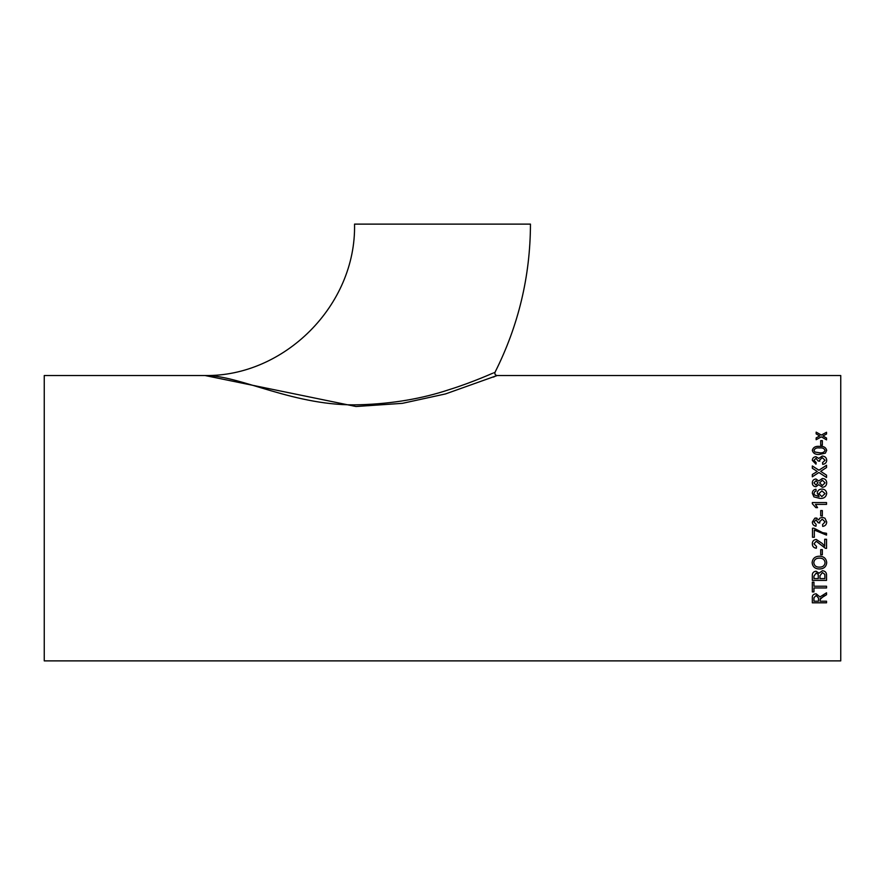 <?xml version="1.0" encoding="UTF-8"?>
<svg xmlns="http://www.w3.org/2000/svg" width="885" height="885" viewBox="0 0 885 885"><rect width="100%" height="100%" fill="white"/><g stroke="black" fill="none" stroke-linecap="round" stroke-linejoin="round"><path stroke-width="1.33" d="M207.621 375.605L205.22 375.528M205.243 375.528L204.911 375.528C239.536 374.93 295.015 407.078 360.206 404.744C392.398 403.737 422.101 398.692 449.303 389.599C473.154 382.187 495.036 372.176 495.058 372.187C494.516 374.056 495.202 375.163 497.104 375.528L445.564 393.913L402.398 403.339L356.013 406.514L205.055 375.528M497.104 375.528L840.75 375.528L840.75 660.885L44.25 660.885L44.25 375.528L204.911 375.528C283.941 376.866 356.323 305.624 354.542 224.115L530.458 224.115C530.292 276.253 518.488 325.614 495.058 372.187M826.535 434.026L822.939 435.973L826.535 438.053L826.535 439.867L821.335 436.847L816.147 439.712L816.147 437.898L819.742 435.929L816.147 433.882L816.147 432.134L821.335 435.066L826.535 432.267L826.535 434.026M822.342 445.122L820.705 445.122L820.705 440.63L822.342 440.63L822.342 445.122M819.521 454.392C815.561 454.779 813.16 453.43 812.319 450.354C813.16 447.312 815.561 445.985 819.521 446.372C823.481 445.985 825.882 447.312 826.712 450.354L825.351 453.164L819.521 454.392M822.707 464.348L822.53 462.667L825.074 460.222L822.242 457.667L819.598 460.1L819.787 461.173L818.149 461.008L815.992 458.33L813.957 460.3L816.147 462.501L815.959 464.183L812.319 460.355C812.419 458.187 813.625 456.959 815.937 456.682L818.747 458.441L822.253 456.029C825.052 456.284 826.546 457.7 826.712 460.277C826.568 462.623 825.229 463.972 822.707 464.348M821.512 470.787L820.66 471.34L826.535 475.168L826.535 477.502L818.89 472.49L812.319 476.805L812.319 474.504L817.275 471.451L812.319 468.253L812.319 465.964L818.913 470.2L826.535 465.289L826.535 467.534L821.512 470.787M818.736 484.659L815.904 486.75C813.581 486.484 812.386 485.19 812.319 482.878C812.397 480.555 813.614 479.261 815.948 478.984L818.736 481.02L822.397 478.464C825.141 478.708 826.579 480.179 826.712 482.856C826.568 485.566 825.119 487.038 822.353 487.281L818.736 484.659M812.319 493.277C812.419 490.965 813.636 489.626 815.959 489.25L816.147 491.031L814.687 491.684L813.957 493.399L814.377 494.925L819.112 496.596L817.242 493.188C817.563 490.555 819.101 489.173 821.855 489.073C824.787 489.195 826.413 490.666 826.712 493.476C826.081 497.049 823.802 498.686 819.875 498.399L813.934 496.872L812.319 493.277C812.419 490.965 813.636 489.615 815.959 489.25L816.147 491.042M815.461 504.384L817.552 507.647L815.461 504.373L826.535 504.373L826.535 502.558L812.319 502.558L826.535 502.569M817.552 507.647L815.87 507.647L812.319 503.731L812.319 502.558M822.342 515.833L820.705 515.833L820.705 510.556L822.342 510.556L822.342 515.833M826.712 521.984C826.568 524.528 825.229 526 822.707 526.398L822.53 524.584L825.074 521.918L822.242 519.119L819.598 521.785L819.787 522.958L818.149 522.769L815.992 519.849L813.957 522.006L816.147 524.396L815.959 526.221C813.658 525.767 812.441 524.385 812.319 522.062L814.831 518.201L816.977 518.201L815.937 518.024L818.747 519.96L819.72 518.201L822.253 517.294L824.953 518.201L826.712 521.984C826.568 524.528 825.229 526.011 822.707 526.398L822.53 524.584M822.674 532.681L826.535 533.301L826.535 535.115L814.322 530.038L814.322 537.284L812.496 537.284L812.496 528.223L813.979 528.223L822.674 532.681M824.709 539.264L826.535 539.264L826.535 548.412L825.274 548.224L816.258 541.244L813.957 543.799L816.512 546.443L816.324 548.235C813.691 547.881 812.364 546.399 812.319 543.766C812.375 541.178 813.691 539.739 816.247 539.452L822.077 543.335L824.709 546.122L824.709 539.264M822.342 554.784L820.705 554.784L820.705 549.651L822.342 549.651L822.342 554.784L820.705 554.773M826.712 562.639C826.302 566.654 823.935 568.778 819.61 568.989C815.074 568.955 812.574 566.831 812.131 562.639C812.574 558.49 815.008 556.344 819.455 556.2C823.869 556.355 826.291 558.512 826.712 562.65C826.302 566.677 823.935 568.789 819.61 569.011L819.61 568.989C815.074 568.944 812.574 566.82 812.131 562.628M816.003 571.212L819.056 573.192L822.464 570.703C825.362 571.079 826.712 572.695 826.535 575.538L826.535 580.383L812.319 580.383L812.319 575.549C812.198 573.049 813.426 571.599 816.003 571.212M812.319 582.175L813.957 582.175L813.957 586.224L826.535 586.224L826.535 587.972L813.957 587.972L813.957 591.91L812.319 591.91L812.319 582.175M820.152 599.521L820.152 601.203L826.535 601.203L826.535 602.818L812.319 602.818L812.319 597.773C812.12 595.384 813.392 594.045 816.147 593.78L819.975 596.944L826.535 592.784L826.535 594.731L823.537 596.225L820.152 599.444M493.321 377.121L494.638 376.567M495.777 376.092L496.806 375.649M206.747 375.583L207.3 375.605M207.599 375.616L208.96 375.694M209.612 375.738L212.323 375.959M826.535 594.72L820.218 598.68L820.152 599.499M826.535 602.796L812.319 602.796M818.514 598.05L816.191 595.45L813.957 597.696L816.191 595.472L818.514 598.05M813.957 597.696L813.957 601.203L818.514 601.203L818.514 598.072M813.957 591.888L812.319 591.888M826.535 587.961L813.957 587.961M826.535 580.361L812.319 580.361M818.337 575.892L818.16 574.321L816.18 573.06L813.957 576.091L816.18 573.071L818.16 574.332L818.337 578.569L813.957 578.569L813.957 576.102M824.897 575.493L824.831 574.376L822.431 572.551L819.975 575.715L822.431 572.562L824.831 574.387L824.897 578.558L824.897 575.493M824.897 578.569L819.975 578.569L819.975 575.715M825.074 562.65C824.654 559.597 822.773 558.081 819.433 558.114C816.092 558.092 814.211 559.597 813.78 562.617L813.78 562.628C814.211 559.608 816.092 558.103 819.433 558.125L819.433 558.125C822.773 558.092 824.654 559.608 825.074 562.661L825.074 562.661C824.687 565.615 822.873 567.108 819.632 567.13C816.169 567.263 814.211 565.769 813.78 562.628M826.535 548.401L825.274 548.213L816.258 541.244L813.957 543.799M816.512 546.443L816.324 548.224C813.691 547.881 812.364 546.388 812.319 543.755M814.322 537.284L812.496 537.284M826.535 535.104L814.322 530.038M825.074 521.918L822.242 519.119L819.598 521.785M819.787 522.958L818.149 522.769M818.171 522.504L815.992 519.849L813.957 522.006M816.147 524.396L815.959 526.221C813.658 525.767 812.441 524.385 812.319 522.062M814.831 518.201L815.937 518.024M819.72 518.201L822.253 517.294L824.953 518.201M820.705 510.556L822.342 510.556M813.957 493.399L814.377 494.925L819.112 496.607M817.242 493.199C817.563 490.555 819.101 489.184 821.855 489.073L821.855 489.073C824.787 489.206 826.413 490.677 826.712 493.487M818.879 493.686L821.811 496.607L825.074 493.62L821.811 496.596L818.879 493.686L821.911 490.854L825.074 493.62M812.319 482.889C812.397 480.566 813.614 479.261 815.948 478.995L818.736 481.02L822.397 478.464C825.141 478.719 826.579 480.19 826.712 482.867M815.915 484.991L817.972 482.834L815.915 484.98L813.957 482.856L815.915 484.991M822.309 485.522L825.074 482.845L822.309 485.511L819.61 482.889L822.309 485.522M819.61 482.9L822.375 480.212L825.074 482.845M813.957 482.867L816.003 480.743L817.972 482.834M826.535 475.179L820.66 471.34M812.319 465.975L818.913 470.212L826.535 465.3M812.319 474.515L817.275 471.451M822.53 462.678L825.074 460.222M819.598 460.1L819.787 461.185M813.957 460.3L816.147 462.512M812.319 460.377C812.419 458.198 813.625 456.97 815.937 456.704L818.747 458.452L822.253 456.041C825.052 456.306 826.546 457.722 826.712 460.3M812.319 450.365C813.16 447.334 815.561 446.007 819.521 446.394L819.521 446.394C823.481 446.007 825.882 447.334 826.712 450.365M813.957 450.365L814.93 452.058L819.521 452.788C822.309 453.175 824.167 452.379 825.074 450.365L825.074 450.354C824.167 452.357 822.309 453.164 819.521 452.766L814.93 452.036L813.957 450.365C814.864 448.363 816.711 447.567 819.521 447.954C822.309 447.567 824.156 448.363 825.074 450.354M820.705 440.653L822.342 440.653M822.939 435.995L826.535 438.075M816.147 432.157L821.335 435.088L826.535 432.289M816.147 437.92L819.742 435.929"/></g></svg>
